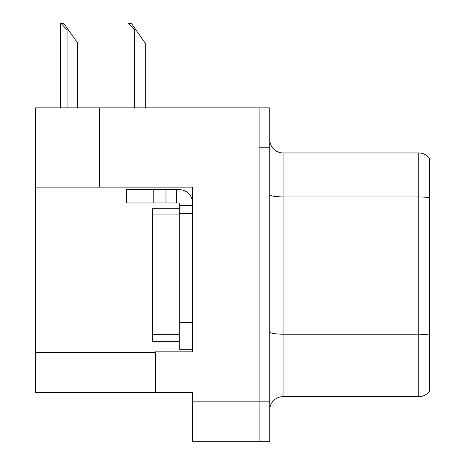 <?xml version="1.0" encoding="UTF-8"?>
<svg xmlns="http://www.w3.org/2000/svg" width="465" height="465" viewBox="0 0 465 465"><rect width="100%" height="100%" fill="white"/><g stroke="black" fill="none" stroke-linecap="round" stroke-linejoin="round"><path stroke-width="0.7" d="M192.591 187.139L192.591 351.825L155.345 351.825L155.345 392.53L192.591 392.53L192.591 441.75L259.104 441.75L259.104 401.841L259.104 441.75L269.747 441.75L269.747 401.841L259.104 401.841L259.104 107.857L99.475 107.857L99.475 187.139L192.591 187.139M99.475 107.857L35.619 107.857L35.619 187.139L99.475 187.139M35.619 187.139L35.619 392.53L155.345 392.53M269.747 409.956A13.305 13.305 0 0 1 283.051 396.657L418.738 396.657L418.738 152.95L283.051 152.95A13.305 13.305 0 0 1 269.747 139.645A13.305 13.305 0 0 0 283.051 152.95L283.051 396.657M259.104 107.857L269.747 107.857L269.747 147.76L259.104 147.76L259.104 401.841L192.591 401.841M429.381 158.269A13.305 13.305 0 0 0 418.738 152.95A13.305 13.305 0 0 1 429.381 158.269L429.381 391.332A13.305 13.305 0 0 1 418.738 396.657M269.747 147.76L269.747 401.841M128.596 23.25L131.293 23.25L135.954 29.899L134.623 29.899L128.596 23.25L127.974 23.25L127.974 107.857M145.266 107.857L145.266 43.204L135.954 29.899M61.02 23.25L63.717 23.25L68.372 29.899L67.047 29.899L61.02 23.25L60.398 23.25L60.398 107.857M77.69 107.857L77.69 43.204L68.372 29.899M153.212 202.967L153.212 189.668L126.608 189.668L126.608 202.967L179.287 202.967L179.287 205.629L192.591 205.629M153.212 189.668L179.287 189.668A13.305 13.305 0 0 1 192.591 202.972M179.287 349.296L192.591 349.296L179.287 349.296L179.287 205.629M176.624 202.967L176.624 189.668M192.591 213.609L179.287 213.609L179.292 208.291L152.683 208.291L152.683 341.316L179.287 341.316M165.988 202.967L165.988 189.668M35.619 352.621L155.345 352.621M429.381 197.846A13.305 2.308 180 0 0 418.738 196.922L283.051 196.922A13.305 2.308 0 0 1 269.747 194.608M429.381 335.125A13.305 2.308 180 0 0 418.738 334.201L283.051 334.201A13.305 2.308 -0 0 1 269.747 331.894M134.623 107.857L134.623 29.899M67.047 107.857L67.047 29.899M192.591 322.693L179.287 322.693M152.683 334.666L179.287 334.666M152.683 214.94L179.287 214.94"/></g></svg>
